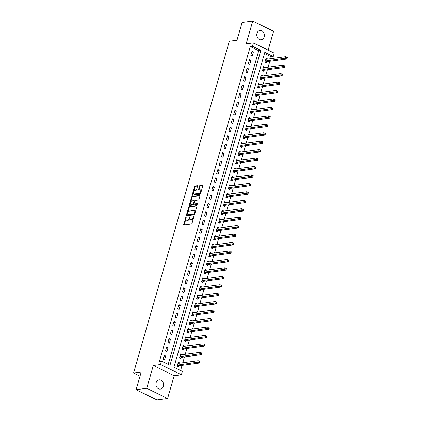 <?xml version="1.0" encoding="UTF-8"?>
<svg xmlns="http://www.w3.org/2000/svg" width="421" height="421" viewBox="0 0 421 421"><rect width="100%" height="100%" fill="white"/><g stroke="black" fill="none" stroke-linecap="round" stroke-linejoin="round"><path stroke-width="0.63" d="M186.145 216.878L183.688 224.43A0.721 0.368 -63.8 0 0 183.788 225.019A0.721 0.368 -63.8 0 0 183.914 225.04L191.423 224.035A0.721 0.368 -63.8 0 0 192.034 223.314L194.07 216.268L193.913 215.841L193.223 217.257A2.3 1.184 -63.8 0 1 191.271 219.557L190.645 219.641A2.3 1.184 -63.8 0 1 190.245 219.583A2.3 1.184 -63.8 0 1 189.924 217.699L190.029 216.362L189.339 217.778A2.3 1.184 -63.8 0 1 187.392 220.078L186.766 220.162A2.3 1.184 -63.8 0 1 186.361 220.104A2.3 1.184 -63.8 0 1 186.04 218.215L186.145 216.878M256.973 33.354A4.689 3.8 82.4 0 0 261.199 39.769A4.689 3.8 82.4 0 0 264.188 36.895A4.689 3.8 82.4 0 0 259.957 30.475A4.689 3.8 82.4 0 0 256.973 33.354M156.144 382.684A4.689 3.8 82.4 0 0 160.369 389.104A4.689 3.8 82.4 0 0 163.353 386.231A4.689 3.8 82.4 0 0 159.127 379.81A4.689 3.8 82.4 0 0 156.144 382.684M197.512 186.335A0.721 0.368 -63.8 0 0 197.412 185.74A0.721 0.368 -63.8 0 0 197.286 185.724L195.181 186.008A0.721 0.368 -63.8 0 0 194.57 186.724L192.313 194.549A0.721 0.368 -63.8 0 0 192.413 195.139A0.721 0.368 -63.8 0 0 192.539 195.16L200.049 194.155A0.721 0.368 -63.8 0 0 200.659 193.434L202.917 185.608A0.721 0.368 -63.8 0 0 202.817 185.019A0.721 0.368 -63.8 0 0 202.69 185.003L200.143 185.345A0.721 0.368 -63.8 0 0 199.538 186.061L198.57 189.413A0.721 0.368 -63.8 0 0 198.67 190.003A0.721 0.368 -63.8 0 0 198.796 190.018L200.059 189.85A1.921 0.989 -63.8 0 1 200.396 189.897A1.921 0.989 -63.8 0 1 200.564 191.771A1.921 0.989 -63.8 0 1 199.033 193.397L194.086 194.06A1.921 0.989 -63.8 0 1 193.755 194.013A1.921 0.989 -63.8 0 1 193.586 192.139A1.921 0.989 -63.8 0 1 195.112 190.513L195.939 190.403A0.721 0.368 -63.8 0 0 196.544 189.682L197.512 186.335M252.411 46.268L253.384 42.889L274.234 53.13L273.261 56.509L264.809 52.357L173.926 367.228L182.377 371.38L181.404 374.758L160.554 364.523L161.527 361.144L169.979 365.291L260.862 50.42L252.411 46.268L250.285 46.552L159.401 361.428L161.527 361.144M136.109 389.709L146.74 388.288L167.59 398.529L156.959 399.95L136.109 389.709L141.23 371.975L133.573 372.995L229.334 41.232L236.991 40.206L242.107 22.471L252.742 21.05L246.159 43.852L253.384 42.889M167.59 398.529L174.173 375.727L153.323 365.486L146.74 388.288M153.323 365.486L160.554 364.523M189.224 206.632A0.721 0.368 -63.8 0 0 188.619 207.353L186.356 215.178A0.721 0.368 -63.8 0 0 186.456 215.768A0.721 0.368 -63.8 0 0 186.582 215.784L194.097 214.784A0.721 0.368 -63.8 0 0 194.707 214.063L196.965 206.237A0.721 0.368 -63.8 0 0 196.865 205.648A0.721 0.368 -63.8 0 0 196.739 205.627L189.224 206.632L189.787 206.911A0.721 0.368 -63.8 0 0 189.182 207.627L187.729 212.652M189.334 204.864L191.592 197.039A0.721 0.368 -63.8 0 1 192.202 196.318L199.717 195.318A0.721 0.368 -63.8 0 1 199.838 195.333A0.721 0.368 -63.8 0 1 199.943 195.923L198.975 199.275A0.721 0.368 -63.8 0 1 198.365 199.991L195.318 200.401A0.721 0.368 -63.8 0 0 194.707 201.117L194.07 203.338A0.721 0.368 -63.8 0 0 194.17 203.927A0.721 0.368 -63.8 0 0 194.297 203.948L197.465 203.522L197.196 204.453L189.561 205.474A0.721 0.368 -63.8 0 1 189.434 205.453A0.721 0.368 -63.8 0 1 189.334 204.864L189.897 205.143L190.424 203.327M268.145 50.141L273.587 31.291L252.742 21.05M168.19 364.412L258.736 50.704L250.285 46.552M164.464 360.055L165.632 355.998L164.222 355.308L163.053 359.36L164.464 360.055M166.9 351.609L168.068 347.551L166.663 346.862L165.49 350.914L166.9 351.609M169.337 343.162L170.505 339.105L169.1 338.416L167.926 342.468L169.337 343.162M171.773 334.716L172.947 330.659L171.536 329.969L170.368 334.021L171.773 334.716M174.215 326.27L175.383 322.212L173.973 321.523L172.805 325.575L174.215 326.27M176.652 317.823L177.82 313.766L176.415 313.077L175.241 317.129L176.652 317.823M179.088 309.377L180.256 305.325L178.851 304.63L177.678 308.682L179.088 309.377M181.525 300.931L182.698 296.879L181.288 296.184L180.12 300.236L181.525 300.931M183.966 292.484L185.135 288.432L183.724 287.738L182.556 291.79L183.966 292.484M186.403 284.038L187.571 279.986L186.166 279.291L184.993 283.349L186.403 284.038M188.84 275.592L190.013 271.54L188.603 270.845L187.429 274.902L188.84 275.592M191.276 267.146L192.45 263.093L191.039 262.399L189.871 266.456L191.276 267.146M193.718 258.699L194.886 254.647L193.476 253.952L192.308 258.01L193.718 258.699M196.154 250.253L197.323 246.201L195.918 245.506L194.744 249.564L196.154 250.253M198.591 241.807L199.764 237.754L198.354 237.06L197.181 241.117L198.591 241.807M201.028 233.36L202.201 229.308L200.791 228.614L199.622 232.671L201.028 233.36M203.469 224.914L204.638 220.862L203.227 220.167L202.059 224.225L203.469 224.914M205.906 216.468L207.074 212.416L205.669 211.721L204.495 215.778L205.906 216.468M208.342 208.021L209.516 203.969L208.106 203.275L206.932 207.332L208.342 208.021M210.779 199.575L211.952 195.523L210.542 194.828L209.374 198.886L210.779 199.575M213.221 191.129L214.389 187.077L212.979 186.382L211.81 190.439L213.221 191.129M215.657 182.682L216.826 178.63L215.42 177.936L214.247 181.993L215.657 182.682M218.094 174.236L219.267 170.184L217.857 169.489L216.689 173.547L218.094 174.236M220.53 165.79L221.704 161.738L220.294 161.043L219.125 165.1L220.53 165.79M222.972 157.343L224.14 153.291L222.73 152.597L221.562 156.654L222.972 157.343M225.409 148.897L226.577 144.845L225.172 144.15L223.998 148.208L225.409 148.897M227.845 140.451L229.019 136.399L227.608 135.704L226.44 139.761L227.845 140.451M230.282 132.005L231.455 127.952L230.045 127.258L228.877 131.315L230.282 132.005M232.724 123.558L233.892 119.506L232.481 118.817L231.313 122.869L232.724 123.558M235.16 115.112L236.328 111.06L234.923 110.37L233.75 114.423L235.16 115.112M237.597 106.666L238.77 102.613L237.36 101.924L236.192 105.976L237.597 106.666M240.033 98.219L241.207 94.167L239.796 93.478L238.628 97.53L240.033 98.219M242.475 89.773L243.643 85.721L242.233 85.031L241.065 89.084L242.475 89.773M244.911 81.327L246.08 77.275L244.675 76.585L243.501 80.637L244.911 81.327M247.348 72.88L248.522 68.828L247.111 68.139L245.943 72.191L247.348 72.88M249.785 64.439L250.958 60.382L249.548 59.693L248.379 63.745L249.785 64.439M252.226 55.993L253.395 51.936L251.984 51.246L250.816 55.298L252.226 55.993M180.588 370.501L182.067 365.365M182.819 362.76L184.509 356.919M185.256 354.314L186.945 348.472M187.698 345.867L189.382 340.026M190.134 337.421L191.818 331.58M192.571 328.975L194.26 323.133M195.007 320.528L196.696 314.687M197.449 312.082L199.133 306.241M199.886 303.636L201.57 297.794M202.322 295.189L204.011 289.348M204.759 286.743L206.448 280.902M207.2 278.297L208.884 272.455M209.637 269.85L211.321 264.009M212.073 261.404L213.763 255.563M214.51 252.958L216.199 247.116M216.952 244.512L218.636 238.67M219.388 236.065L221.072 230.224M221.825 227.619L223.514 221.778M224.261 219.173L225.951 213.331M226.703 210.732L228.387 204.885M229.14 202.285L230.824 196.439M231.576 193.839L233.266 187.998M234.013 185.393L235.702 179.551M236.455 176.946L238.139 171.105M238.891 168.5L240.575 162.659M241.328 160.054L243.017 154.212M243.77 151.607L245.454 145.766M246.206 143.161L247.89 137.32M248.643 134.715L250.327 128.873M251.079 126.268L252.768 120.427M253.521 117.822L255.205 111.981M255.957 109.376L257.641 103.534M258.394 100.929L260.078 95.088M260.831 92.483L262.52 86.642M263.272 84.037L264.956 78.195M265.709 75.591L267.393 69.749M268.145 67.144L269.829 61.303M270.582 58.698L271.135 56.793L264.472 53.52M179.641 363.186L179.72 362.918L178.309 362.228L177.141 366.281L178.546 366.97L178.867 365.875M182.077 354.74L182.156 354.471L180.746 353.782L179.578 357.834L180.988 358.524L181.304 357.429M184.519 346.294L183.188 345.336L182.014 349.388L183.424 350.077L183.74 348.983M186.956 337.847L187.035 337.579L185.624 336.889L184.456 340.942L185.861 341.631L186.182 340.536M189.392 329.401L189.471 329.133L188.061 328.443L186.892 332.495L188.298 333.19L188.619 332.09M191.829 320.955L191.908 320.686L190.497 319.997L189.329 324.049L190.739 324.744L191.055 323.644M194.27 312.508L192.939 311.551L191.765 315.603L193.176 316.297L193.492 315.197M196.707 304.062L196.786 303.794L195.376 303.104L194.207 307.156L195.612 307.851L195.933 306.751M199.144 295.616L199.222 295.347L197.812 294.658L196.644 298.71L198.054 299.405L198.37 298.305M201.58 287.169L201.659 286.901L200.249 286.212L199.08 290.264L200.491 290.958L200.806 289.858M204.022 278.723L202.69 277.765L201.517 281.817L202.927 282.512L203.243 281.412M206.458 270.277L206.537 270.008L205.127 269.319L203.959 273.371L205.364 274.066L205.685 272.966M208.895 261.83L208.974 261.562L207.564 260.873L206.395 264.925L207.806 265.619L208.121 264.52M211.331 253.384L211.41 253.116L210 252.426L208.832 256.478L210.242 257.173L210.558 256.073M213.773 244.938L212.442 243.98L211.268 248.032L212.679 248.727L212.994 247.627M216.21 236.491L216.289 236.223L214.878 235.534L213.71 239.586L215.115 240.28L215.436 239.181M218.646 228.045L218.725 227.777L217.315 227.087L216.147 231.14L217.557 231.834L217.873 230.734M221.083 219.599L221.162 219.33L219.751 218.641L218.583 222.693L219.994 223.388L220.309 222.288M223.525 211.153L222.193 210.195L221.02 214.247L222.43 214.942L222.746 213.842M225.961 202.706L226.04 202.438L224.63 201.748L223.462 205.801L224.867 206.495L225.188 205.395M228.398 194.26L228.477 193.992L227.066 193.302L225.898 197.354L227.308 198.049L227.624 196.949M230.84 185.814L229.503 184.856L228.335 188.908L229.745 189.603L230.061 188.503M233.276 177.367L231.945 176.41L230.771 180.462L232.181 181.156L232.497 180.056M235.713 168.921L234.381 167.963L233.213 172.015L234.618 172.71L234.939 171.61M238.149 160.475L236.818 159.517L235.649 163.569L237.06 164.264L237.376 163.164M240.591 152.028L239.254 151.071L238.086 155.123L239.496 155.817L239.812 154.718M243.028 143.582L241.696 142.624L240.523 146.682L241.933 147.371L242.249 146.271M245.464 135.136L244.133 134.178L242.964 138.235L244.369 138.925L244.69 137.825M247.901 126.689L246.569 125.732L245.401 129.789L246.811 130.478L247.127 129.379M250.342 118.243L249.011 117.285L247.837 121.343L249.248 122.032L249.564 120.932M252.779 109.797L251.448 108.839L250.274 112.896L251.684 113.586L252 112.486M255.215 101.35L253.884 100.393L252.716 104.45L254.121 105.139L254.442 104.04M257.652 92.904L256.321 91.946L255.152 96.004L256.563 96.693L256.878 95.593M260.094 84.463L258.762 83.5L257.589 87.557L258.999 88.247L259.315 87.147M262.53 76.017L261.199 75.054L260.025 79.111L261.436 79.801L261.751 78.701M264.967 67.57L265.046 67.302L263.635 66.607L262.467 70.665L263.872 71.354L264.193 70.254M267.403 59.124L267.482 58.856L266.072 58.161L264.904 62.219L266.314 62.908L266.63 61.808M133.573 372.995L140.019 376.163M271.135 56.793L273.261 56.509M174.173 375.727L181.404 374.758M258.736 50.704L260.862 50.42M179.72 362.918L178.046 363.144M182.156 354.471L180.483 354.698M184.593 346.025L182.919 346.251M187.035 337.579L185.361 337.805M189.471 329.133L187.798 329.359M191.908 320.686L190.234 320.913M194.344 312.24L192.671 312.466M196.786 303.794L195.112 304.02M199.222 295.347L197.549 295.574M201.659 286.901L199.986 287.127M204.096 278.455L202.422 278.681M206.537 270.008L204.864 270.235M208.974 261.562L207.3 261.788M211.41 253.116L209.737 253.342M213.847 244.669L212.179 244.896M216.289 236.223L214.615 236.449M218.725 227.777L217.052 228.003M221.162 219.33L219.488 219.557M223.598 210.884L221.93 211.11M226.04 202.438L224.367 202.664M228.477 193.992L226.803 194.218M230.913 185.545L229.24 185.772M233.35 177.104L231.682 177.325M235.792 168.658L234.118 168.879M238.228 160.212L236.555 160.433M240.665 151.765L238.991 151.986M243.101 143.319L241.433 143.54M245.543 134.873L243.87 135.094M247.98 126.426L246.306 126.647M250.416 117.98L248.743 118.201M252.853 109.534L251.184 109.755M255.294 101.087L253.621 101.308M257.731 92.641L256.057 92.862M260.167 84.195L258.494 84.416M262.604 75.748L260.936 75.969M265.046 67.302L263.372 67.523M267.482 58.856L265.809 59.077M165.632 355.998L163.958 356.224M168.068 347.551L166.395 347.778M170.505 339.105L168.837 339.331M172.947 330.659L171.273 330.885M175.383 322.212L173.71 322.439M177.82 313.766L176.146 313.992M180.256 305.325L178.588 305.546M182.698 296.879L181.025 297.1M185.135 288.432L183.461 288.653M187.571 279.986L185.898 280.207M190.013 271.54L188.34 271.761M192.45 263.093L190.776 263.314M194.886 254.647L193.213 254.868M197.323 246.201L195.649 246.422M199.764 237.754L198.091 237.976M202.201 229.308L200.528 229.529M204.638 220.862L202.964 221.083M207.074 212.416L205.401 212.637M209.516 203.969L207.842 204.19M211.952 195.523L210.279 195.744M214.389 187.077L212.716 187.298M216.826 178.63L215.152 178.851M219.267 170.184L217.594 170.405M221.704 161.738L220.03 161.959M224.14 153.291L222.467 153.512M226.577 144.845L224.903 145.066M229.019 136.399L227.345 136.62M231.455 127.952L229.782 128.173M233.892 119.506L232.218 119.727M236.328 111.06L234.655 111.281M238.77 102.613L237.097 102.835M241.207 94.167L239.533 94.393M243.643 85.721L241.97 85.947M246.08 77.275L244.406 77.501M248.522 68.828L246.848 69.055M250.958 60.382L249.285 60.608M253.395 51.936L251.721 52.162M186.361 220.104L186.929 220.383A2.3 1.184 -63.8 0 0 187.329 220.436L186.766 220.162M189.797 218.367A2.3 1.184 -63.8 0 1 187.955 220.357L187.329 220.436M190.245 219.583L190.808 219.862A2.3 1.184 -63.8 0 0 191.208 219.92L190.645 219.641M193.486 218.288A2.3 1.184 -63.8 0 1 191.834 219.836L191.208 219.92M185.914 218.952L184.251 224.709A0.721 0.368 -63.8 0 0 184.209 224.998M197.007 205.948L189.787 206.911M187.145 214.684L186.919 215.457A0.721 0.368 -63.8 0 0 186.877 215.747M187.15 214.368L187.308 214.794L193.907 213.915L194.607 212.452A2.3 1.184 -63.8 0 0 194.286 210.563A2.3 1.184 -63.8 0 0 193.886 210.505L189.376 211.11A2.3 1.184 -63.8 0 0 187.429 213.41L187.15 214.368M187.724 214.999L187.308 214.794M194.718 214.026L187.871 215.073M195.302 211.995A2.3 1.184 -63.8 0 0 194.849 210.842L194.286 210.563M190.76 202.143L192.155 197.317L191.592 197.039M199.98 195.633L192.765 196.596A0.721 0.368 -63.8 0 0 192.155 197.317M194.639 204.117A0.721 0.368 -63.8 0 0 194.734 204.206A0.721 0.368 -63.8 0 0 194.86 204.222L197.649 203.853M192.155 200.822A1.921 0.989 -63.8 0 0 190.629 202.448A1.921 0.989 -63.8 0 0 190.797 204.322A1.921 0.989 -63.8 0 0 191.134 204.369L192.876 204.138A0.721 0.368 -63.8 0 0 193.486 203.417L194.123 201.196A0.721 0.368 -63.8 0 0 194.023 200.606A0.721 0.368 -63.8 0 0 193.897 200.591L192.155 200.822M190.797 204.322L191.36 204.601A1.921 0.989 -63.8 0 0 191.697 204.648L191.134 204.369M194.039 203.727A0.721 0.368 -63.8 0 1 193.439 204.411L191.697 204.648M189.897 205.143A0.721 0.368 -63.8 0 0 189.855 205.432M193.755 194.013L194.318 194.286A1.921 0.989 -63.8 0 0 194.649 194.334L194.086 194.06M200.949 192.439A1.921 0.989 -63.8 0 1 199.596 193.676L194.649 194.334M201.338 191.087A1.921 0.989 -63.8 0 0 200.959 190.176L200.396 189.897M202.959 185.319L200.712 185.619A0.721 0.368 -63.8 0 0 200.101 186.34L199.133 189.687A0.721 0.368 -63.8 0 0 199.091 189.982M193.371 193.102L192.876 194.828A0.721 0.368 -63.8 0 0 192.834 195.118M197.554 186.04L195.744 186.282A0.721 0.368 -63.8 0 0 195.133 187.003L193.765 191.744M178.025 363.218L178.32 363.36M177.767 366.591L178.93 365.833A0.731 0.379 116.2 0 1 179.104 365.76L199.175 363.081L197.765 362.386L198.254 360.697L178.183 363.381A0.731 0.379 116.2 0 1 178.051 363.36A0.731 0.379 116.2 0 1 178.036 363.355L177.994 363.323M177.457 365.181L177.52 365.139A0.731 0.379 116.2 0 1 177.694 365.07L198.886 362.018L199.449 362.292L199.643 361.618L199.08 361.339L198.886 362.018M199.08 361.339L199.643 361.618M199.449 362.292L199.175 363.081M180.462 354.771L180.762 354.914M180.209 358.145L181.367 357.387A0.731 0.379 116.2 0 1 181.54 357.313L201.612 354.635L200.201 353.94L200.691 352.251L180.62 354.935A0.731 0.379 116.2 0 1 180.493 354.914A0.731 0.379 116.2 0 1 180.472 354.908L180.43 354.877M179.893 356.734L179.956 356.692A0.731 0.379 116.2 0 1 180.13 356.624L201.322 353.572L201.891 353.845L202.085 353.172L201.522 352.893L201.322 353.572M201.522 352.893L202.085 353.172M201.891 353.845L201.612 354.635M182.898 346.325L183.198 346.467M182.646 349.698L183.803 348.941A0.731 0.379 116.2 0 1 183.977 348.867L204.048 346.188L202.643 345.494L203.127 343.804L183.056 346.488A0.731 0.379 116.2 0 1 182.93 346.467A0.731 0.379 116.2 0 1 182.914 346.462L182.867 346.43M182.335 348.288L182.398 348.246A0.731 0.379 116.2 0 1 182.572 348.178L203.764 345.125L204.327 345.399L204.522 344.725L203.959 344.446L203.764 345.125M203.959 344.446L204.522 344.725M204.327 345.399L204.048 346.188M185.34 337.879L185.635 338.021M185.082 341.252L186.245 340.494A0.731 0.379 116.2 0 1 186.419 340.421L206.485 337.742L205.08 337.047L205.564 335.358L185.493 338.042A0.731 0.379 116.2 0 1 185.366 338.021A0.731 0.379 116.2 0 1 185.351 338.016L185.308 337.989M184.772 339.842L184.835 339.8A0.731 0.379 116.2 0 1 185.008 339.731L206.201 336.679L206.764 336.953L206.958 336.279L206.395 336L206.201 336.679M206.395 336L206.958 336.279M206.764 336.953L206.485 337.742M187.777 329.433L188.071 329.575M187.519 332.806L188.682 332.048A0.731 0.379 116.2 0 1 188.855 331.974L208.927 329.296L207.516 328.606L208.006 326.917L187.934 329.596A0.731 0.379 116.2 0 1 187.803 329.575A0.731 0.379 116.2 0 1 187.787 329.569L187.745 329.543M187.208 331.395L187.271 331.353A0.731 0.379 116.2 0 1 187.445 331.285L208.637 328.233L209.2 328.506L209.395 327.833L208.832 327.554L208.637 328.233M208.832 327.554L209.395 327.833M209.2 328.506L208.927 329.296M190.213 320.986L190.513 321.128M189.96 324.359L191.118 323.602A0.731 0.379 116.2 0 1 191.292 323.528L211.363 320.849L209.953 320.16L210.442 318.471L190.371 321.149A0.731 0.379 116.2 0 1 190.245 321.134A0.731 0.379 116.2 0 1 190.224 321.123L190.181 321.097M189.645 322.949L189.708 322.907A0.731 0.379 116.2 0 1 189.882 322.839L211.074 319.786L211.642 320.06L211.837 319.386L211.274 319.107L211.074 319.786M211.274 319.107L211.837 319.386M211.642 320.06L211.363 320.849M192.65 312.54L192.95 312.682M192.397 315.913L193.555 315.155A0.731 0.379 116.2 0 1 193.728 315.082L213.8 312.403L212.395 311.714L212.879 310.024L192.807 312.703A0.731 0.379 116.2 0 1 192.681 312.687A0.731 0.379 116.2 0 1 192.665 312.677L192.618 312.65M192.087 314.503L192.15 314.461A0.731 0.379 116.2 0 1 192.323 314.392L213.515 311.34L214.078 311.614L214.273 310.94L213.71 310.661L213.515 311.34M213.71 310.661L214.273 310.94M214.078 311.614L213.8 312.403M195.091 304.094L195.386 304.236M194.834 307.467L195.997 306.709A0.731 0.379 116.2 0 1 196.17 306.635L216.241 303.957L214.831 303.267L215.315 301.578L195.244 304.257A0.731 0.379 116.2 0 1 195.118 304.241A0.731 0.379 116.2 0 1 195.102 304.23L195.06 304.204M194.523 306.056L194.586 306.014A0.731 0.379 116.2 0 1 194.76 305.946L215.952 302.894L216.515 303.167L216.71 302.494L216.147 302.215L215.952 302.894M216.147 302.215L216.71 302.494M216.515 303.167L216.241 303.957M197.528 295.647L197.823 295.789M197.27 299.021L198.433 298.263A0.731 0.379 116.2 0 1 198.607 298.194L218.678 295.51L217.268 294.821L217.757 293.132L197.686 295.81A0.731 0.379 116.2 0 1 197.554 295.795A0.731 0.379 116.2 0 1 197.538 295.784L197.496 295.758M196.96 297.61L197.023 297.568A0.731 0.379 116.2 0 1 197.196 297.5L218.388 294.447L218.952 294.721L219.146 294.047L218.583 293.769L218.388 294.447M218.583 293.769L219.146 294.047M218.952 294.721L218.678 295.51M199.964 287.201L200.264 287.348M199.712 290.574L200.87 289.816A0.731 0.379 116.2 0 1 201.043 289.748L221.114 287.064L219.704 286.375L220.194 284.685L200.122 287.364A0.731 0.379 116.2 0 1 199.996 287.348A0.731 0.379 116.2 0 1 199.975 287.338L199.933 287.311M199.396 289.164L199.459 289.122A0.731 0.379 116.2 0 1 199.633 289.053L220.825 286.001L221.393 286.275L221.588 285.601L221.025 285.322L220.825 286.001M221.025 285.322L221.588 285.601M221.393 286.275L221.114 287.064M202.401 278.755L202.701 278.902M202.148 282.128L203.306 281.37A0.731 0.379 116.2 0 1 203.48 281.302L223.551 278.618L222.146 277.928L222.63 276.239L202.559 278.918A0.731 0.379 116.2 0 1 202.433 278.902A0.731 0.379 116.2 0 1 202.417 278.891L202.369 278.865M201.838 280.718L201.901 280.675A0.731 0.379 116.2 0 1 202.075 280.607L223.267 277.555L223.83 277.828L224.025 277.155L223.462 276.876L223.267 277.555M223.462 276.876L224.025 277.155M223.83 277.828L223.551 278.618M204.843 270.308L205.138 270.456M204.585 273.682L205.748 272.924A0.731 0.379 116.2 0 1 205.922 272.855L225.993 270.171L224.582 269.482L225.067 267.793L204.995 270.471A0.731 0.379 116.2 0 1 204.869 270.456A0.731 0.379 116.2 0 1 204.853 270.445L204.811 270.419M204.274 272.271L204.338 272.229A0.731 0.379 116.2 0 1 204.511 272.161L225.703 269.108L226.266 269.382L226.461 268.709L225.898 268.43L225.703 269.108M225.898 268.43L226.461 268.709M226.266 269.382L225.993 270.171M207.279 261.862L207.574 262.009M207.021 265.235L208.185 264.477A0.731 0.379 116.2 0 1 208.358 264.409L228.429 261.725L227.019 261.036L227.508 259.347L207.437 262.025A0.731 0.379 116.2 0 1 207.306 262.009A0.731 0.379 116.2 0 1 207.29 261.999L207.248 261.973M206.711 263.825L206.774 263.783A0.731 0.379 116.2 0 1 206.948 263.714L228.14 260.662L228.703 260.936L228.898 260.262L228.335 259.983L228.14 260.662M228.335 259.983L228.898 260.262M228.703 260.936L228.429 261.725M209.716 253.416L210.016 253.563M209.463 256.789L210.621 256.031A0.731 0.379 116.2 0 1 210.795 255.963L230.866 253.279L229.456 252.589L229.945 250.9L209.874 253.579A0.731 0.379 116.2 0 1 209.747 253.563A0.731 0.379 116.2 0 1 209.732 253.553L209.684 253.526M209.148 255.379L209.216 255.337A0.731 0.379 116.2 0 1 209.384 255.268L230.576 252.216L231.145 252.489L231.34 251.816L230.776 251.537L230.576 252.216M230.776 251.537L231.34 251.816M231.145 252.489L230.866 253.279M212.152 244.969L212.452 245.117M211.9 248.343L213.058 247.585A0.731 0.379 116.2 0 1 213.231 247.516L233.302 244.833L231.897 244.143L232.381 242.454L212.31 245.133A0.731 0.379 116.2 0 1 212.184 245.117A0.731 0.379 116.2 0 1 212.168 245.106L212.121 245.08M211.589 246.932L211.652 246.89A0.731 0.379 116.2 0 1 211.826 246.822L233.018 243.77L233.581 244.043L233.776 243.37L233.213 243.091L233.018 243.77M233.213 243.091L233.776 243.37M233.581 244.043L233.302 244.833M214.594 236.523L214.889 236.67M214.336 239.896L215.499 239.139A0.731 0.379 116.2 0 1 215.673 239.07L235.744 236.386L234.334 235.697L234.823 234.008L214.752 236.686A0.731 0.379 116.2 0 1 214.621 236.67A0.731 0.379 116.2 0 1 214.605 236.66L214.563 236.634M214.026 238.486L214.089 238.449A0.731 0.379 116.2 0 1 214.263 238.375L235.455 235.323L236.018 235.597L236.213 234.923L235.649 234.644L235.455 235.323M235.649 234.644L236.213 234.923M236.018 235.597L235.744 236.386M217.031 228.077L217.325 228.224M216.773 231.45L217.936 230.692A0.731 0.379 116.2 0 1 218.11 230.624L238.181 227.94L236.77 227.251L237.26 225.561L217.189 228.24A0.731 0.379 116.2 0 1 217.057 228.224A0.731 0.379 116.2 0 1 217.041 228.214L216.999 228.187M216.462 230.04L216.526 230.003A0.731 0.379 116.2 0 1 216.699 229.929L237.891 226.877L238.454 227.151L238.649 226.477L238.086 226.198L237.891 226.877M238.086 226.198L238.649 226.477M238.454 227.151L238.181 227.94M219.467 219.63L219.767 219.778M219.215 223.004L220.372 222.246A0.731 0.379 116.2 0 1 220.546 222.177L240.617 219.494L239.207 218.804L239.696 217.115L219.625 219.794A0.731 0.379 116.2 0 1 219.499 219.778A0.731 0.379 116.2 0 1 219.483 219.767L219.436 219.741M218.899 221.593L218.967 221.557A0.731 0.379 116.2 0 1 219.136 221.483L240.333 218.431L240.896 218.704L241.091 218.031L240.528 217.752L240.333 218.431M240.528 217.752L241.091 218.031M240.896 218.704L240.617 219.494M221.904 211.184L222.204 211.331M221.651 214.557L222.809 213.8A0.731 0.379 116.2 0 1 222.983 213.731L243.054 211.047L241.649 210.358L242.133 208.669L222.062 211.347A0.731 0.379 116.2 0 1 221.935 211.331A0.731 0.379 116.2 0 1 221.92 211.321L221.872 211.295M221.341 213.147L221.404 213.11A0.731 0.379 116.2 0 1 221.578 213.037L242.77 209.984L243.333 210.258L243.527 209.584L242.964 209.311L242.77 209.984M242.964 209.311L243.527 209.584M243.333 210.258L243.054 211.047M224.346 202.738L224.64 202.885M224.088 206.111L225.251 205.353A0.731 0.379 116.2 0 1 225.424 205.285L245.496 202.601L244.085 201.912L244.575 200.222L224.504 202.901A0.731 0.379 116.2 0 1 224.372 202.885A0.731 0.379 116.2 0 1 224.356 202.875L224.314 202.848M223.777 204.701L223.84 204.664A0.731 0.379 116.2 0 1 224.014 204.59L245.206 201.538L245.769 201.817L245.964 201.138L245.401 200.864L245.206 201.538M245.401 200.864L245.964 201.138M245.769 201.817L245.496 202.601M226.782 194.291L227.077 194.439M226.524 197.665L227.687 196.907A0.731 0.379 116.2 0 1 227.861 196.839L247.932 194.155L246.522 193.465L247.011 191.776L226.94 194.455A0.731 0.379 116.2 0 1 226.808 194.439A0.731 0.379 116.2 0 1 226.793 194.428L226.751 194.402M226.214 196.26L226.277 196.218A0.731 0.379 116.2 0 1 226.451 196.144L247.643 193.092L248.206 193.371L248.401 192.692L247.837 192.418L247.643 193.092M247.837 192.418L248.401 192.692M248.206 193.371L247.932 194.155M229.219 185.845L229.519 185.993M228.966 189.218L230.124 188.461A0.731 0.379 116.2 0 1 230.298 188.392L250.369 185.708L248.958 185.019L249.448 183.33L229.377 186.008A0.731 0.379 116.2 0 1 229.25 185.993A0.731 0.379 116.2 0 1 229.234 185.982L229.187 185.956M228.65 187.813L228.719 187.771A0.731 0.379 116.2 0 1 228.887 187.698L250.085 184.645L250.648 184.924L250.842 184.245L250.279 183.972L250.085 184.645M250.279 183.972L250.842 184.245M250.648 184.924L250.369 185.708M231.655 177.399L231.955 177.546M231.403 180.772L232.56 180.014A0.731 0.379 116.2 0 1 232.734 179.946L252.805 177.262L251.4 176.573L251.884 174.883L231.813 177.562A0.731 0.379 116.2 0 1 231.687 177.546A0.731 0.379 116.2 0 1 231.671 177.536L231.624 177.509M231.092 179.367L231.155 179.325A0.731 0.379 116.2 0 1 231.329 179.251L252.521 176.199L253.084 176.478L253.279 175.799L252.716 175.525L252.521 176.199M252.716 175.525L253.279 175.799M253.084 176.478L252.805 177.262M234.097 168.953L234.392 169.1M233.839 172.326L235.002 171.568A0.731 0.379 116.2 0 1 235.176 171.5L255.247 168.816L253.837 168.126L254.326 166.437L234.255 169.116A0.731 0.379 116.2 0 1 234.123 169.1A0.731 0.379 116.2 0 1 234.108 169.089L234.065 169.063M233.529 170.921L233.592 170.879A0.731 0.379 116.2 0 1 233.766 170.805L254.958 167.753L255.521 168.032L255.715 167.353L255.152 167.079L254.958 167.753M255.152 167.079L255.715 167.353M255.521 168.032L255.247 168.816M236.534 160.506L236.828 160.654M236.276 163.88L237.439 163.122A0.731 0.379 116.2 0 1 237.612 163.053L257.684 160.369L256.273 159.68L256.763 157.991L236.691 160.669A0.731 0.379 116.2 0 1 236.56 160.654A0.731 0.379 116.2 0 1 236.544 160.643L236.502 160.617M235.965 162.474L236.028 162.432A0.731 0.379 116.2 0 1 236.202 162.359L257.394 159.306L257.957 159.585L258.152 158.906L257.589 158.633L257.394 159.306M257.589 158.633L258.152 158.906M257.957 159.585L257.684 160.369M238.97 152.06L239.27 152.207M238.718 155.433L239.875 154.675A0.731 0.379 116.2 0 1 240.049 154.607L260.12 151.923L258.71 151.234L259.199 149.544L239.128 152.223A0.731 0.379 116.2 0 1 239.002 152.207A0.731 0.379 116.2 0 1 238.986 152.197L238.939 152.17M238.402 154.028L238.47 153.986A0.731 0.379 116.2 0 1 238.639 153.912L259.836 150.86L260.399 151.139L260.594 150.46L260.031 150.186L259.836 150.86M260.031 150.186L260.594 150.46M260.399 151.139L260.12 151.923M241.407 143.614L241.707 143.761M241.154 146.987L242.312 146.229A0.731 0.379 116.2 0 1 242.485 146.161L262.557 143.477L261.152 142.787L261.636 141.098L241.565 143.777A0.731 0.379 116.2 0 1 241.438 143.761A0.731 0.379 116.2 0 1 241.422 143.75L241.375 143.724M240.844 145.582L240.907 145.54A0.731 0.379 116.2 0 1 241.08 145.466L262.272 142.414L262.836 142.693L263.03 142.014L262.467 141.74L262.272 142.414M262.467 141.74L263.03 142.014M262.836 142.693L262.557 143.477M243.848 135.167L244.143 135.315M243.591 138.541L244.754 137.783A0.731 0.379 116.2 0 1 244.927 137.714L264.998 135.03L263.588 134.341L264.078 132.652L244.006 135.33A0.731 0.379 116.2 0 1 243.875 135.315A0.731 0.379 116.2 0 1 243.859 135.304L243.817 135.278M243.28 137.135L243.343 137.093A0.731 0.379 116.2 0 1 243.517 137.02L264.709 133.967L265.272 134.246L265.467 133.568L264.904 133.294L264.709 133.967M264.904 133.294L265.467 133.568M265.272 134.246L264.998 135.03M246.285 126.721L246.58 126.868M246.027 130.094L247.19 129.336A0.731 0.379 116.2 0 1 247.364 129.268L267.435 126.584L266.025 125.895L266.514 124.206L246.443 126.884A0.731 0.379 116.2 0 1 246.317 126.868A0.731 0.379 116.2 0 1 246.296 126.858L246.253 126.832M245.717 128.689L245.78 128.647A0.731 0.379 116.2 0 1 245.953 128.573L267.146 125.521L267.709 125.8L267.903 125.121L267.34 124.848L267.146 125.521M267.34 124.848L267.903 125.121M267.709 125.8L267.435 126.584M248.722 118.275L249.022 118.422M248.469 121.648L249.627 120.89A0.731 0.379 116.2 0 1 249.8 120.822L269.872 118.138L268.461 117.448L268.951 115.759L248.879 118.438A0.731 0.379 116.2 0 1 248.753 118.422A0.731 0.379 116.2 0 1 248.737 118.412L248.69 118.385M248.153 120.243L248.222 120.201A0.731 0.379 116.2 0 1 248.39 120.127L269.587 117.075L270.15 117.354L270.345 116.675L269.782 116.401L269.587 117.075M269.782 116.401L270.345 116.675M270.15 117.354L269.872 118.138M251.158 109.828L251.458 109.976M250.905 113.202L252.063 112.444A0.731 0.379 116.2 0 1 252.237 112.375L272.308 109.697L270.903 109.002L271.387 107.313L251.316 109.997A0.731 0.379 116.2 0 1 251.19 109.976A0.731 0.379 116.2 0 1 251.174 109.965L251.126 109.939M250.595 111.797L250.658 111.754A0.731 0.379 116.2 0 1 250.832 111.686L272.024 108.629L272.587 108.907L272.782 108.229L272.219 107.955L272.024 108.629M272.219 107.955L272.782 108.229M272.587 108.907L272.308 109.697M253.6 101.382L253.895 101.529M253.342 104.755L254.505 103.998A0.731 0.379 116.2 0 1 254.679 103.929L274.75 101.251L273.34 100.556L273.829 98.867L253.758 101.55A0.731 0.379 116.2 0 1 253.626 101.529A0.731 0.379 116.2 0 1 253.61 101.519L253.568 101.493M253.032 103.35L253.095 103.308A0.731 0.379 116.2 0 1 253.268 103.24L274.46 100.182L275.024 100.461L275.218 99.782L274.655 99.509L274.46 100.182M274.655 99.509L275.218 99.782M275.024 100.461L274.75 101.251M256.036 92.936L256.331 93.083M255.779 96.309L256.942 95.551A0.731 0.379 116.2 0 1 257.115 95.483L277.186 92.804L275.776 92.11L276.265 90.42L256.194 93.104A0.731 0.379 116.2 0 1 256.068 93.083A0.731 0.379 116.2 0 1 256.047 93.073L256.005 93.046M255.468 94.904L255.531 94.862A0.731 0.379 116.2 0 1 255.705 94.793L276.897 91.736L277.46 92.015L277.655 91.336L277.092 91.062L276.897 91.736M277.092 91.062L277.655 91.336M277.46 92.015L277.186 92.804M258.473 84.489L258.773 84.637M258.22 87.863L259.378 87.105A0.731 0.379 116.2 0 1 259.552 87.036L279.623 84.358L278.213 83.663L278.702 81.974L258.631 84.658A0.731 0.379 116.2 0 1 258.505 84.637A0.731 0.379 116.2 0 1 258.489 84.626L258.441 84.6M257.905 86.458L257.973 86.416A0.731 0.379 116.2 0 1 258.141 86.347L279.339 83.29L279.902 83.569L280.097 82.89L279.533 82.616L279.339 83.29M279.533 82.616L280.097 82.89M279.902 83.569L279.623 84.358M260.915 76.043L261.209 76.19M260.657 79.416L261.82 78.659A0.731 0.379 116.2 0 1 261.988 78.59L282.059 75.912L280.654 75.217L281.139 73.528L261.067 76.212A0.731 0.379 116.2 0 1 260.941 76.19A0.731 0.379 116.2 0 1 260.925 76.18L260.878 76.154M260.346 78.011L260.41 77.969A0.731 0.379 116.2 0 1 260.583 77.901L281.775 74.843L282.338 75.122L282.533 74.443L281.97 74.17L281.775 74.843M281.97 74.17L282.533 74.443M282.338 75.122L282.059 75.912M263.351 67.597L263.646 67.744M263.093 70.97L264.256 70.212A0.731 0.379 116.2 0 1 264.43 70.144L284.501 67.465L283.091 66.771L283.58 65.081L263.509 67.765A0.731 0.379 116.2 0 1 263.378 67.744A0.731 0.379 116.2 0 1 263.362 67.734L263.32 67.707M262.783 69.565L262.846 69.523A0.731 0.379 116.2 0 1 263.02 69.454L284.212 66.397L284.775 66.676L284.97 65.997L284.407 65.723L284.212 66.397M284.407 65.723L284.97 65.997M284.775 66.676L284.501 67.465M265.788 59.151L266.088 59.298M265.53 62.524L266.693 61.766A0.731 0.379 116.2 0 1 266.867 61.698L286.938 59.019L285.527 58.324L286.017 56.635L265.946 59.319A0.731 0.379 116.2 0 1 265.819 59.298A0.731 0.379 116.2 0 1 265.798 59.287L265.756 59.261M265.219 61.119L265.283 61.077A0.731 0.379 116.2 0 1 265.456 61.008L286.648 57.951L287.211 58.23L287.406 57.551L286.843 57.277L286.648 57.951M286.843 57.277L287.406 57.551M287.211 58.23L286.938 59.019M186.214 217.625L185.719 217.383M193.976 216.589L193.486 216.347M190.092 217.104L189.603 216.862M187.955 220.357L187.392 220.078M189.845 218.025L189.339 217.778M191.834 219.836L191.271 219.557M193.713 217.499L193.223 217.257M184.251 224.709L183.688 224.43M186.919 215.457L186.356 215.178M189.182 207.627L188.619 207.353M194.47 214.189L193.907 213.915M194.823 213.652L194.334 213.41M195.102 212.689L194.607 212.452M192.765 196.596L192.202 196.318M194.86 204.222L194.297 203.948M193.439 204.411L192.876 204.138M194.028 203.685L193.486 203.417M194.618 201.438L194.123 201.196M199.596 193.676L199.033 193.397M199.133 189.687L198.57 189.413M200.101 186.34L199.538 186.061M200.712 185.619L200.143 185.345M192.876 194.828L192.313 194.549M195.133 187.003L194.57 186.724M195.744 186.282L195.181 186.008M178.93 365.833L177.52 365.139M179.104 365.76L177.694 365.07M181.367 357.387L179.956 356.692M181.54 357.313L180.13 356.624M183.803 348.941L182.398 348.246M183.977 348.867L182.572 348.178M186.245 340.494L184.835 339.8M186.419 340.421L185.008 339.731M188.682 332.048L187.271 331.353M188.855 331.974L187.445 331.285M191.118 323.602L189.708 322.907M191.292 323.528L189.882 322.839M193.555 315.155L192.15 314.461M193.728 315.082L192.323 314.392M195.997 306.709L194.586 306.014M196.17 306.635L194.76 305.946M198.433 298.263L197.023 297.568M198.607 298.194L197.196 297.5M200.87 289.816L199.459 289.122M201.043 289.748L199.633 289.053M203.306 281.37L201.901 280.675M203.48 281.302L202.075 280.607M205.748 272.924L204.338 272.229M205.922 272.855L204.511 272.161M208.185 264.477L206.774 263.783M208.358 264.409L206.948 263.714M210.621 256.031L209.216 255.337M210.795 255.963L209.384 255.268M213.058 247.585L211.652 246.89M213.231 247.516L211.826 246.822M215.499 239.139L214.089 238.449M215.673 239.07L214.263 238.375M217.936 230.692L216.526 230.003M218.11 230.624L216.699 229.929M220.372 222.246L218.967 221.557M220.546 222.177L219.136 221.483M222.809 213.8L221.404 213.11M222.983 213.731L221.578 213.037M225.251 205.353L223.84 204.664M225.424 205.285L224.014 204.59M227.687 196.907L226.277 196.218M227.861 196.839L226.451 196.144M230.124 188.461L228.719 187.771M230.298 188.392L228.887 187.698M232.56 180.014L231.155 179.325M232.734 179.946L231.329 179.251M235.002 171.568L233.592 170.879M235.176 171.5L233.766 170.805M237.439 163.122L236.028 162.432M237.612 163.053L236.202 162.359M239.875 154.675L238.47 153.986M240.049 154.607L238.639 153.912M242.312 146.229L240.907 145.54M242.485 146.161L241.08 145.466M244.754 137.783L243.343 137.093M244.927 137.714L243.517 137.02M247.19 129.336L245.78 128.647M247.364 129.268L245.953 128.573M249.627 120.89L248.222 120.201M249.8 120.822L248.39 120.127M252.063 112.444L250.658 111.754M252.237 112.375L250.832 111.686M254.505 103.998L253.095 103.308M254.679 103.929L253.268 103.24M256.942 95.551L255.531 94.862M257.115 95.483L255.705 94.793M259.378 87.105L257.973 86.416M259.552 87.036L258.141 86.347M261.82 78.659L260.41 77.969M261.988 78.59L260.583 77.901M264.256 70.212L262.846 69.523M264.43 70.144L263.02 69.454M266.693 61.766L265.283 61.077M266.867 61.698L265.456 61.008M187.787 215.057L187.224 214.784M194.734 204.206L194.17 203.927M194.586 200.885L194.023 200.606"/></g></svg>

